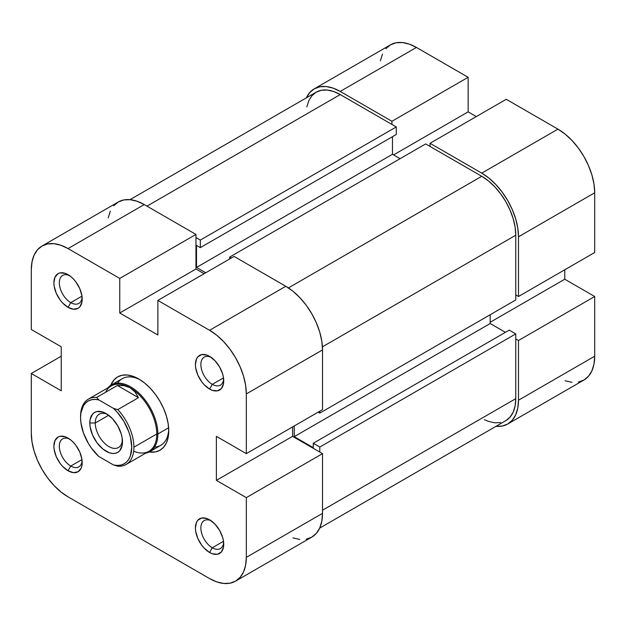 <?xml version="1.0" encoding="UTF-8"?>
<svg xmlns="http://www.w3.org/2000/svg" width="626" height="626" viewBox="0 0 626 626"><rect width="100%" height="100%" fill="white"/><g stroke="black" fill="none" stroke-linecap="round" stroke-linejoin="round"><path stroke-width="0.94" d="M306.27 98.024L309.667 92.648L314.236 88.861L319.8 86.795L326.154 86.544L333.048 88.109L340.215 91.435L391.931 121.287L468.138 77.288L416.423 47.435L340.215 91.435L391.931 121.287L391.931 124.433L391.931 121.287L468.138 77.288L416.423 47.435L409.255 44.11L402.362 42.545L396.015 42.803L390.444 44.861L385.874 48.656M518.492 236.785L594.7 192.785L594.7 252.505L518.492 296.497L518.492 236.785L518.492 296.497L515.769 294.932L518.492 296.497L594.7 252.505L594.7 192.785L593.996 184.107L591.906 174.936L588.51 165.64L583.941 156.57L578.369 148.08L572.015 140.498L565.121 134.097L557.954 129.144L506.246 99.291L430.039 143.291L481.746 173.144L488.914 178.097L495.808 184.49L502.162 192.08L507.733 200.57L512.303 209.64L515.691 218.936L517.788 228.099L518.492 236.785L594.7 192.785A51.966 30.001 -120 0 0 557.954 129.144L506.246 99.291L430.039 143.291L481.746 173.144L557.954 129.144L481.746 173.144A51.966 30.001 60 0 1 518.492 236.785M430.039 146.429L430.039 143.291L430.039 146.429M578.369 382.063L583.941 380.005L588.51 376.21L591.906 370.835L593.996 364.082L594.7 356.217L518.492 400.21L518.492 340.497L515.769 338.924L518.492 340.497L518.492 400.21L517.788 408.082L515.691 414.835L512.303 420.21L507.733 423.998L502.162 426.063L495.808 426.314M382.478 54.024L380.389 60.777M565.121 380.749L572.015 382.314M507.733 423.998L583.941 380.005A51.966 30.001 -120 0 0 594.7 356.217L594.7 296.497L564.762 279.219L564.762 269.79L564.762 279.219L490.181 322.273L564.762 279.219L594.7 296.497L594.7 356.217L518.492 400.21A51.966 30.001 60 0 1 507.733 423.998A51.966 30.001 60 0 1 495.988 426.329M476.308 116.577L468.138 111.858L468.138 77.288L468.138 111.858L393.566 154.919L468.138 111.858L476.308 116.577M518.492 340.497L594.7 296.497L518.492 340.497M416.423 47.435A51.966 30.001 -120 0 0 390.444 44.861L314.236 88.861A51.966 30.001 60 0 1 340.215 91.435L416.423 47.435M306.349 97.859A51.966 30.001 60 0 1 314.236 88.861M425.68 143.917L229.719 257.059L231.346 257.998L229.719 257.059L229.719 258.945L229.719 257.059L425.68 143.917L481.746 176.289L425.68 143.917M288.414 287.913L481.746 176.289L288.414 287.913M515.769 333.901L319.808 447.042L319.808 452.066L319.808 447.042L313.274 443.271L319.808 447.042L515.769 333.901L515.769 398.645L515.769 333.901L509.235 330.129L515.769 333.901M322.523 510.213L515.769 398.645L322.523 510.213M340.215 94.573A48.116 27.779 -120 0 0 316.161 92.194L321.318 90.285L327.195 90.05L333.58 91.498L340.215 94.573L146.977 206.142L340.215 94.573L396.281 126.945L340.215 94.573M200.32 240.087L396.281 126.945L396.281 134.488L200.32 247.63L196.509 245.431L196.509 267.427L205.766 272.772L196.509 267.427L392.479 154.286L400.092 158.691L392.479 154.286L196.509 267.427L196.509 245.431L200.32 247.63L396.281 134.488L396.281 126.945L200.32 240.087L200.32 247.63L200.32 240.087L195.961 237.575L200.32 240.087M515.769 235.212A48.116 27.779 -120 0 0 481.746 176.289L488.382 180.875L494.767 186.798L500.651 193.825L505.808 201.682L510.033 210.078L513.179 218.685L515.12 227.175L515.769 235.212L322.429 346.835L515.769 235.212L515.769 299.956L515.769 235.212M319.808 413.097L515.769 299.956L319.808 413.097L318.172 412.151L319.808 413.097L319.808 411.212L319.808 413.097M505.808 420.664A48.116 27.779 -120 0 0 515.769 398.645L515.12 405.93L513.179 412.182L510.033 417.159L505.808 420.664L319.651 528.141M490.181 314.729L490.181 323.532L505.425 332.328L490.181 323.532L294.22 436.666L313.274 447.668L313.274 443.271L509.235 330.129L313.274 443.271L313.274 447.668L294.22 436.666L490.181 323.532L490.181 314.729M500.651 422.573L494.767 422.808L488.382 421.361L484.399 419.694M306.85 106.929L308.782 100.684L311.928 95.708L316.161 92.194L130.012 199.671M392.479 136.687L392.479 154.286L392.479 136.687M294.22 425.985L294.22 436.666L294.22 425.985M70.761 466.057A16.166 9.335 -120 0 0 82.123 460.9A16.166 9.335 60 0 1 78.845 466.855A16.166 9.335 60 0 1 70.761 466.057L81.975 459.586L70.761 466.057A16.166 9.335 60 0 1 60.206 451.808A16.166 9.335 60 0 1 62.678 438.857A16.166 9.335 60 0 1 69.478 438.998A16.166 9.335 -120 0 0 59.353 447.011A16.166 9.335 -120 0 0 70.761 466.057L68.046 470.768L70.761 466.057M68.046 438.083L68.046 438.083A20.016 11.558 60 0 1 82.194 462.598A20.016 11.558 60 0 1 68.046 470.768L73.461 472.653L78.054 471.761L81.122 468.232L81.928 465.627L81.928 459.249L79.815 452.136L75.91 445.376L73.461 442.457L70.808 439.992L65.284 436.799L60.182 436.299L58.038 437.089L54.971 440.626L53.891 446.252L54.165 449.601L56.277 456.714L60.182 463.475L62.623 466.393L68.046 470.768A20.016 11.558 60 0 1 53.891 446.252A20.016 11.558 60 0 1 68.046 438.083L68.046 438.083M212.292 547.766A16.166 9.335 -120 0 0 223.654 542.609A16.166 9.335 60 0 1 220.375 548.564A16.166 9.335 60 0 1 212.292 547.766L223.505 541.294L212.292 547.766A16.166 9.335 60 0 1 201.736 533.516A16.166 9.335 60 0 1 204.209 520.566A16.166 9.335 60 0 1 211.009 520.707A16.166 9.335 -120 0 0 200.883 528.72A16.166 9.335 -120 0 0 212.292 547.766L209.577 552.476L212.292 547.766M209.577 519.791L209.577 519.791A20.016 11.558 60 0 1 223.725 544.307A20.016 11.558 60 0 1 209.577 552.476L212.331 553.76L217.433 554.268L221.338 552.015L223.459 547.343L223.459 540.966L222.653 537.429L219.585 530.363L214.992 524.165L209.577 519.791L206.815 518.516L201.713 518.007L197.808 520.261L196.501 522.334L195.422 527.968L195.695 531.31L197.808 538.423L201.713 545.183L204.154 548.11L209.577 552.476A20.016 11.558 60 0 1 195.422 527.968A20.016 11.558 60 0 1 209.577 519.791L209.577 519.791M212.292 384.341A16.166 9.335 -120 0 0 223.654 379.184A16.166 9.335 60 0 1 220.375 385.139A16.166 9.335 60 0 1 212.292 384.341L223.505 377.869L212.292 384.341A16.166 9.335 60 0 1 201.736 370.091A16.166 9.335 60 0 1 204.209 357.141A16.166 9.335 60 0 1 211.009 357.282A16.166 9.335 -120 0 0 200.883 365.294A16.166 9.335 -120 0 0 212.292 384.341L209.577 389.051L212.292 384.341M209.577 356.366L209.577 356.366A20.016 11.558 60 0 1 223.725 380.882A20.016 11.558 60 0 1 209.577 389.051L212.331 390.334L217.433 390.843L221.338 388.582L223.459 383.91L223.459 377.541L222.653 374.004L219.585 366.93L214.992 360.74L209.577 356.366L206.815 355.091L201.713 354.582L197.808 356.836L196.501 358.909L195.422 364.543L195.695 367.885L197.808 374.997L201.713 381.758L204.154 384.685L209.577 389.051A20.016 11.558 60 0 1 195.422 364.543A20.016 11.558 60 0 1 209.577 356.366L209.577 356.366M70.761 302.624A16.166 9.335 -120 0 0 82.123 297.475A16.166 9.335 60 0 1 78.845 303.43A16.166 9.335 60 0 1 70.761 302.624L81.975 296.153L70.761 302.624A16.166 9.335 60 0 1 60.206 288.383A16.166 9.335 60 0 1 62.678 275.424A16.166 9.335 60 0 1 69.478 275.565A16.166 9.335 -120 0 0 59.353 283.586A16.166 9.335 -120 0 0 70.761 302.624L68.046 307.343L70.761 302.624M68.046 274.657L68.046 274.657A20.016 11.558 60 0 1 82.194 299.173A20.016 11.558 60 0 1 68.046 307.343L73.461 309.228L78.054 308.336L79.815 306.873L81.928 302.201L81.928 295.824L79.815 288.711L75.91 281.95L73.461 279.032L70.808 276.567L65.284 273.374L60.182 272.873L58.038 273.664L54.971 277.193L53.891 282.827L54.165 286.176L56.277 293.281L60.182 300.05L62.623 302.968L68.046 307.343A20.016 11.558 60 0 1 53.891 282.827A20.016 11.558 60 0 1 68.046 274.657L68.046 274.657M154.544 447.113A38.491 22.223 -120 0 0 168.715 429.225A38.491 22.223 60 0 1 160.772 445.329L149.888 451.62A38.491 22.223 60 0 1 145.678 453.161A38.491 22.223 -120 0 0 157.862 433.998L168.637 427.777L157.862 433.998A38.491 22.223 -120 0 0 138.495 392.721A38.491 22.223 -120 0 0 107.954 387.823A38.491 22.223 60 0 1 111.397 384.951A38.491 22.223 60 0 1 141.061 395.264A38.491 22.223 60 0 1 157.862 433.998L156.774 433.998L157.862 433.998A38.491 22.223 60 0 1 149.888 451.62M138.808 378.996L138.808 378.996A42.341 24.445 60 0 1 168.746 430.852A42.341 24.445 60 0 1 149.199 451.988L155.444 451.917L159.982 450.235L163.699 447.144L166.469 442.77L168.175 437.269L168.746 430.852L168.175 423.779L166.469 416.306L163.699 408.731L159.982 401.344L155.444 394.427L150.263 388.245L144.653 383.034L138.808 378.996L132.97 376.289L127.352 375.013L122.172 375.224L117.641 376.899L113.916 379.99L110.732 385.366A42.341 24.445 60 0 1 138.808 378.996L138.808 378.996M234.069 256.425L157.862 300.425L209.577 330.285L285.785 286.285L234.069 256.425L157.862 300.425L209.577 330.285L216.745 335.239L223.638 341.632L229.985 349.222L235.556 357.712L240.126 366.781L243.522 376.077L245.611 385.24L246.315 393.926L246.315 453.639L216.377 436.353L216.377 480.353L246.315 497.639L246.315 557.351L322.523 513.351L322.523 453.639L246.315 497.639L246.315 557.351L245.611 565.223L243.522 571.976L240.126 577.344L235.556 581.139L229.985 583.197L223.638 583.455L216.745 581.89L209.577 578.565L68.046 496.856L209.577 578.565A51.966 30.001 60 0 0 235.556 581.139L311.764 537.139L316.333 533.352L319.73 527.976L321.819 521.223L322.523 513.351L322.523 453.639L292.585 436.353L292.585 426.924L292.585 436.353L322.523 453.639L246.315 497.639L216.377 480.353L292.585 436.353L216.377 480.353L216.377 436.353L246.315 453.639L322.523 409.639L322.523 349.926L321.819 341.24L319.73 332.077L316.333 322.781L311.764 313.712L306.2 305.222L299.846 297.632L292.952 291.239L285.785 286.285L234.069 256.425M42.059 245.995L118.267 202.002A51.966 30.001 -120 0 1 144.254 204.569L68.046 248.569L119.754 278.429L195.961 234.429L144.254 204.569L68.046 248.569A51.966 30.001 60 0 0 42.059 245.995A51.966 30.001 60 0 0 31.3 269.783L31.3 329.503L31.3 269.783L32.004 261.918L34.094 255.165L37.49 249.79L42.059 245.995L47.631 243.937L53.985 243.686L60.878 245.251L68.046 248.569L119.754 278.429L119.754 313L157.862 334.996L157.862 300.425L157.862 334.996L119.754 313L195.961 269L195.961 234.429L144.254 204.569L137.086 201.251L130.192 199.686L123.838 199.937L118.267 202.002L113.697 205.79M110.309 211.165L108.212 217.918M292.952 537.89L299.846 539.455M306.2 539.205L311.764 537.139A51.966 30.001 -120 0 0 322.523 513.351L246.315 557.351A51.966 30.001 60 0 1 235.556 581.139M204.131 273.711L195.961 269L204.131 273.711M111.397 384.951L122.281 378.66A38.491 22.223 60 0 1 140.201 379.841A38.491 22.223 -120 0 0 117.625 383.167M68.046 496.856L60.878 491.903L53.985 485.502L47.631 477.92L42.059 469.43L37.49 460.36L34.094 451.064L32.004 441.893L31.3 433.215L31.3 373.495L61.238 390.78L61.238 346.781L31.3 329.503L61.238 346.781L61.238 390.78L31.3 373.495L31.3 433.215A51.966 30.001 60 0 0 68.046 496.856M61.238 356.21L31.3 373.495L61.238 356.21M322.523 409.639L322.523 349.926L246.315 393.926L246.315 453.639L322.523 409.639M246.315 393.926L322.523 349.926A51.966 30.001 -120 0 0 285.785 286.285L209.577 330.285A51.966 30.001 60 0 1 246.315 393.926M195.961 269L119.754 313L119.754 278.429L195.961 234.429L195.961 269M80.566 417.652L80.566 416.4A37.724 21.777 60 0 1 88.376 399.13A37.724 21.777 60 0 1 96.678 397.416L117.367 385.475L124.159 385.639L130.098 387.799A37.724 21.777 60 0 1 156.774 433.998L133.909 447.199A37.724 21.777 60 0 1 126.1 464.461A37.724 21.777 60 0 1 117.79 466.174A37.724 21.777 -120 0 0 133.909 447.199L156.774 433.998A37.724 21.777 -120 0 0 130.098 387.799L134.934 391.86L138.479 397.666L117.367 385.475L138.479 397.666L117.79 409.607L113.533 408.402L117.336 412.315L123.995 421.564L128.846 431.909L130.435 437.167L131.734 447.199L130.435 455.728L128.846 459.155L126.687 461.902L123.995 463.897L120.849 465.087L117.336 465.454L113.533 464.977L98.767 456.448A36.183 20.893 60 0 1 80.566 417.652L80.887 413.144L83.446 405.695L85.613 402.948L88.297 400.953L91.443 399.764L94.964 399.396L98.767 399.873L113.533 408.402L98.767 399.873L96.678 397.416L117.367 385.475L124.159 385.639L130.098 387.799L134.934 391.86L138.479 397.666L117.79 409.607A37.724 21.777 60 0 1 133.909 447.199A37.724 21.777 -120 0 0 117.79 409.607L113.533 408.402A36.183 20.893 60 0 1 131.734 447.199A36.183 20.893 60 0 1 113.533 464.977L117.79 466.174L113.533 464.977L98.767 456.448L91.443 448.114L88.297 443.286L83.446 432.942L80.887 422.542L80.566 417.652A36.183 20.893 60 0 1 98.767 399.873L96.678 397.416A37.724 21.777 -120 0 0 80.566 416.4L80.566 417.652M105.606 392.267A37.724 21.777 60 0 1 130.098 387.799A37.724 21.777 -120 0 0 111.24 385.929L88.376 399.13M126.1 464.461L148.957 451.268A37.724 21.777 -120 0 0 156.774 433.998A37.724 21.777 60 0 1 133.667 451.182M95.262 422.996A19.25 11.111 -120 0 0 108.22 446.174A19.25 11.111 -120 0 0 122.414 440.172A19.25 11.111 60 0 1 118.494 447.52A19.25 11.111 60 0 1 103.666 442.363A19.25 11.111 60 0 1 95.262 422.996L108.674 415.249L95.262 422.996A19.25 11.111 60 0 1 99.244 414.185A19.25 11.111 60 0 1 107.57 414.459A19.25 11.111 -120 0 0 95.262 422.996L89.815 422.996L95.262 422.996M122.477 441.854A23.092 13.334 60 0 1 106.146 451.283A23.092 13.334 60 0 1 89.815 422.996L90.128 426.854L92.57 435.062L97.077 442.864L102.961 449.077L109.331 452.762L112.398 453.451L115.223 453.341L117.696 452.426L119.722 450.743L122.164 445.352L122.164 437.997L121.233 433.92L117.696 425.758L112.398 418.614L106.146 413.567L102.961 412.088L97.077 411.509L94.604 412.424L92.57 414.107L90.128 419.498L89.815 422.996A23.092 13.334 60 0 1 106.146 413.567A23.092 13.334 60 0 1 122.477 441.854"/></g></svg>
